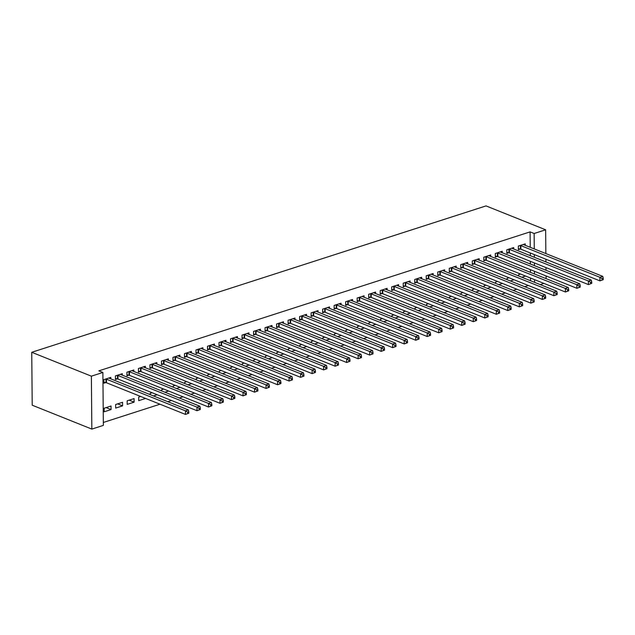<?xml version="1.0" encoding="UTF-8"?>
<svg xmlns="http://www.w3.org/2000/svg" width="635" height="635" viewBox="0 0 635 635"><rect width="100%" height="100%" fill="white"/><g stroke="black" fill="none" stroke-linecap="round" stroke-linejoin="round"><path stroke-width="0.95" d="M103.322 422.465L159.996 404.209M167.807 401.693L171.506 400.494M179.316 397.986L183.023 396.788M190.825 394.272L194.532 393.081M202.343 390.565L206.05 389.366M213.852 386.85L217.559 385.659M225.362 383.143L229.068 381.952M236.879 379.436L240.586 378.238M248.388 375.722L252.095 374.531M259.905 372.015L263.604 370.824M271.415 368.308L275.122 367.109M282.924 364.593L286.631 363.403M294.442 360.886L298.14 359.696M305.951 357.18L309.658 355.981M317.46 353.465L321.167 352.274M328.978 349.758L332.676 348.567M340.487 346.051L344.194 344.853M351.996 342.336L355.703 341.146M363.514 338.63L367.22 337.431M375.023 334.923L378.73 333.724M386.532 331.208L390.239 330.017M398.05 327.501L401.757 326.303M409.559 323.794L413.266 322.596M421.076 320.08L424.775 318.889M432.586 316.373L436.293 315.174M444.095 312.658L447.802 311.467M455.612 308.951L459.311 307.761M467.122 305.244L470.829 304.046M478.631 301.53L482.338 300.339M490.149 297.823L493.855 296.632M501.658 294.116L505.365 292.918M513.167 290.401L516.874 289.211M524.685 286.695L528.391 285.504M103.354 425.386L91.837 429.093L32.21 405.201L31.75 352.29L486.021 205.907L545.648 229.799L534.138 233.505L530.098 231.886L98.846 370.848L102.886 372.467L103.354 425.386M543.941 283.408L540.234 284.607M122.587 405.86L122.555 402.288L115.649 404.511L115.681 408.091L122.587 405.86L117.626 403.876M122.317 375.15L122.309 373.69L115.403 375.912L115.435 379.484L117.292 378.889M145.613 398.447L138.708 400.669L138.676 397.097L140.652 396.454L145.613 398.447M145.344 367.728L145.336 366.268L138.422 368.49L138.454 372.07L140.319 371.467M161.711 390.93L161.695 389.676L163.679 389.041L168.64 391.025L164.933 392.224M168.37 360.307L168.354 358.846L161.449 361.077L161.48 364.649L163.346 364.045M184.737 383.508L184.721 382.254L186.706 381.619L191.659 383.603L187.96 384.802M191.397 352.893L191.381 351.425L184.475 353.655L184.507 357.227L186.365 356.632M207.756 376.087L207.748 374.84L209.725 374.198L214.686 376.19L210.979 377.38M214.416 345.472L214.408 344.011L207.494 346.234L207.526 349.814L209.391 349.21M230.783 368.673L230.775 367.419L232.751 366.784L237.712 368.768L234.005 369.959M237.442 338.05L237.427 336.59L230.521 338.812L230.553 342.392L232.418 341.789M253.809 361.251L253.794 359.997L255.778 359.362L260.731 361.347L257.032 362.545M260.469 330.629L260.453 329.168L253.548 331.399L253.579 334.97L255.445 334.375M276.828 353.83L276.82 352.584L278.797 351.941L283.758 353.933L280.051 355.124M283.488 323.215L283.48 321.755L276.574 323.977L276.606 327.557L278.463 326.954M299.855 346.416L299.847 345.162L301.823 344.527L306.784 346.512L303.078 347.702M306.514 315.793L306.507 314.333L299.593 316.555L299.625 320.135L301.49 319.532M322.882 338.995L322.874 337.741L324.85 337.106L329.811 339.09L326.104 340.289M329.541 308.372L329.525 306.911L322.62 309.142L322.651 312.714L324.517 312.11M345.908 331.573L345.892 330.319L347.877 329.684L352.83 331.668L349.131 332.867M352.568 300.958L352.552 299.498L345.646 301.72L345.678 305.292L347.535 304.697M368.927 324.16L368.919 322.905L370.896 322.262L375.856 324.255L372.15 325.445M375.587 293.537L375.579 292.076L368.665 294.299L368.697 297.878L370.562 297.275M391.954 316.738L391.946 315.484L393.922 314.849L398.883 316.833L395.176 318.032M398.613 286.115L398.597 284.655L391.692 286.885L391.724 290.457L393.589 289.854M414.98 309.316L414.965 308.062L416.949 307.427L421.91 309.412L418.203 310.61M421.64 278.702L421.624 277.233L414.719 279.463L414.75 283.035L416.616 282.44M437.999 301.895L437.991 300.649L439.968 300.006L444.929 301.998L441.222 303.189M444.659 271.28L444.651 269.819L437.745 272.042L437.777 275.622L439.634 275.019M461.026 294.481L461.018 293.227L462.994 292.592L467.955 294.577L464.248 295.767M467.685 263.858L467.678 262.398L460.764 264.62L460.796 268.2L462.661 267.597M484.053 287.06L484.045 285.806L486.021 285.171L490.982 287.155L487.275 288.353M490.712 256.437L490.696 254.976L483.791 257.207L483.822 260.779L485.688 260.183M507.079 279.638L507.063 278.392L509.048 277.749L514.001 279.741L510.302 280.932M513.739 249.023L513.723 247.563L506.817 249.785L506.849 253.365L508.714 252.762M530.519 280.71L530.495 278.027M530.447 272.359L530.423 269.677M530.376 264.009L530.352 261.318M530.304 255.659L530.281 252.968M530.233 247.309L530.098 231.886M525.248 245.308L525.232 243.848L518.327 246.078L518.358 249.65L520.224 249.055M518.589 275.931L518.581 274.677L520.557 274.042L525.518 276.027L521.811 277.225M502.221 252.73L502.214 251.269L495.3 253.492L495.332 257.072L497.197 256.469M495.562 283.353L495.554 282.099L497.53 281.464L502.491 283.448L498.785 284.639M479.203 260.152L479.187 258.691L472.281 260.914L472.313 264.493L474.17 263.89M472.543 290.766L472.527 289.52L474.512 288.877L479.465 290.87L475.766 292.06M456.176 267.573L456.16 266.105L449.255 268.335L449.286 271.907L451.152 271.312M449.517 298.188L449.501 296.934L451.485 296.299L456.446 298.283L452.739 299.482M433.149 274.987L433.141 273.526L426.228 275.757L426.26 279.329L428.125 278.725M426.49 305.61L426.482 304.356L428.458 303.72L433.419 305.705L429.712 306.895M410.123 282.408L410.115 280.948L403.209 283.17L403.241 286.75L405.098 286.147M403.463 313.023L403.455 311.777L405.432 311.134L410.393 313.126L406.686 314.317M387.104 289.83L387.088 288.369L380.182 290.592L380.214 294.164L382.079 293.568M380.444 320.445L380.428 319.191L382.413 318.556L387.366 320.54L383.667 321.739M364.077 297.243L364.061 295.783L357.156 298.013L357.188 301.585L359.053 300.982M357.418 327.866L357.41 326.612L359.386 325.977L364.347 327.962L360.64 329.16M341.051 304.665L341.043 303.205L334.129 305.427L334.161 309.007L336.026 308.404M334.391 335.288L334.383 334.034L336.359 333.391L341.32 335.383L337.614 336.574M318.032 312.087L318.016 310.626L311.11 312.849L311.142 316.42L312.999 315.825M311.372 342.702L311.356 341.455L313.333 340.812L318.294 342.805L314.595 343.995M295.005 319.5L294.989 318.04L288.084 320.27L288.115 323.842L289.981 323.247M288.346 350.123L288.33 348.869L290.314 348.234L295.275 350.218L291.568 351.417M271.978 326.922L271.963 325.461L265.057 327.684L265.089 331.264L266.954 330.66M265.319 357.545L265.311 356.291L267.287 355.656L272.248 357.64L268.541 358.831M248.952 334.343L248.944 332.883L242.038 335.105L242.062 338.685L243.927 338.082M242.292 364.958L242.284 363.712L244.261 363.069L249.222 365.061L245.515 366.252M225.933 341.765L225.917 340.296L219.012 342.527L219.043 346.099L220.909 345.503M219.273 372.38L219.258 371.126L221.242 370.491L226.195 372.475L222.496 373.674M202.906 349.179L202.89 347.718L195.985 349.948L196.017 353.52L197.882 352.917M196.247 379.801L196.239 378.547L198.215 377.912L203.176 379.897L199.469 381.087M179.88 356.6L179.872 355.14L172.958 357.362L172.99 360.942L174.855 360.339M173.22 387.215L173.212 385.969L175.189 385.326L180.149 387.318L176.443 388.509M156.853 364.022L156.845 362.561L149.939 364.784L149.971 368.356L151.828 367.76M150.193 394.637L150.185 393.382L152.162 392.748L157.123 394.732L153.416 395.93M133.834 371.435L133.818 369.975L126.913 372.205L126.944 375.777L128.81 375.174M134.104 402.153L134.072 398.582L127.159 400.804L127.191 404.384L134.104 402.153L129.143 400.169M110.807 378.857L110.792 377.396L103.886 379.619L103.918 383.199L105.783 382.595M111.077 409.575L111.046 405.995L104.14 408.226L104.172 411.797L111.077 409.575L106.116 407.583M91.837 429.093L91.376 376.174L102.886 372.467M91.376 376.174L31.75 352.29M534.567 282.329L534.543 279.646M534.487 273.979L534.464 271.296M534.416 265.628L534.392 262.938M534.345 257.278L534.321 254.587M534.273 248.928L534.138 233.505M546.076 278.622L546.052 275.931M546.005 270.272L545.981 267.581M545.933 261.922L545.909 259.231M545.854 253.571L545.648 229.799M603.25 279.678L603.234 278.249L602.083 278.622L602.099 280.051L603.25 279.678L599.932 280.876L599.9 277.305L520.867 245.634A1.532 0.548 -0.5 0 0 520.406 245.515L520.192 245.475M602.083 278.622L599.9 277.305L602.782 276.376L523.748 244.713A1.532 0.548 -0.5 0 1 523.454 244.531L523.375 244.451M602.099 280.051L599.932 280.876L520.898 249.214A1.532 0.548 -0.5 0 0 520.438 249.087L518.35 248.73M603.234 278.249L602.782 276.376M591.741 283.393L591.725 281.964L590.574 282.329L590.59 283.758L591.741 283.393L588.415 284.583L588.391 281.011L509.357 249.349A1.532 0.548 -0.5 0 0 508.897 249.222L508.683 249.182M590.574 282.329L588.391 281.011L591.264 280.083L512.231 248.42A1.532 0.548 -0.5 0 1 511.937 248.245L511.858 248.158M590.59 283.758L588.415 284.583L509.389 252.92A1.532 0.548 -0.5 0 0 508.929 252.801L506.841 252.436M591.725 281.964L591.264 280.083M580.223 287.099L580.215 285.671L579.064 286.044L579.072 287.472L580.223 287.099L576.905 288.298L576.874 284.718L497.84 253.055A1.532 0.548 -0.5 0 0 497.38 252.936L497.165 252.897M579.064 286.044L576.874 284.718L579.755 283.789L500.721 252.127A1.532 0.548 -0.5 0 1 500.428 251.952L500.348 251.873M579.072 287.472L576.905 288.298L497.872 256.635A1.532 0.548 -0.5 0 0 497.411 256.508L495.324 256.143M580.215 285.671L579.755 283.789M568.714 290.806L568.698 289.377L567.547 289.75L567.563 291.179L568.714 290.806L565.396 292.005L565.364 288.433L486.331 256.77A1.532 0.548 -0.5 0 0 485.87 256.643L485.656 256.603M567.547 289.75L565.364 288.433L568.238 287.504L489.212 255.841A1.532 0.548 -0.5 0 1 488.918 255.659L488.839 255.58M567.563 291.179L565.396 292.005L486.362 260.342A1.532 0.548 -0.5 0 0 485.902 260.215L483.814 259.858M568.698 289.377L568.238 287.504M557.205 294.521L557.189 293.092L556.038 293.457L556.054 294.894L557.205 294.521L553.879 295.712L553.847 292.14L474.821 260.477A1.532 0.548 -0.5 0 0 474.361 260.35L474.139 260.31M556.038 293.457L553.847 292.14L556.728 291.211L477.695 259.548A1.532 0.548 -0.5 0 1 477.401 259.374L477.322 259.286M556.054 294.894L553.879 295.712L474.853 264.049A1.532 0.548 -0.5 0 0 474.393 263.93L472.305 263.565M557.189 293.092L556.728 291.211M545.687 298.228L545.679 296.799L544.528 297.172L544.536 298.601L545.687 298.228L542.369 299.426L542.338 295.846L463.304 264.184A1.532 0.548 -0.5 0 0 462.844 264.065L462.629 264.025M544.528 297.172L542.338 295.846L545.219 294.918L466.185 263.255A1.532 0.548 -0.5 0 1 465.892 263.08L465.812 263.001M544.536 298.601L542.369 299.426L463.336 267.764A1.532 0.548 -0.5 0 0 462.875 267.637L460.788 267.272M545.679 296.799L545.219 294.918M534.178 301.935L534.162 300.506L533.011 300.879L533.027 302.308L534.178 301.935L530.86 303.133L530.828 299.561L451.795 267.899A1.532 0.548 -0.5 0 0 451.334 267.772L451.12 267.732M533.011 300.879L530.828 299.561L533.702 298.633L454.676 266.97A1.532 0.548 -0.5 0 1 454.382 266.787L454.295 266.708M533.027 302.308L530.86 303.133L451.826 271.47A1.532 0.548 -0.5 0 0 451.366 271.343L449.278 270.986M534.162 300.506L533.702 298.633M522.661 305.649L522.653 304.221L521.502 304.586L521.51 306.022L522.661 305.649L519.343 306.84L519.311 303.268L440.285 271.605A1.532 0.548 -0.5 0 0 439.825 271.478L439.603 271.447M521.502 304.586L519.311 303.268L522.192 302.339L443.159 270.677A1.532 0.548 -0.5 0 1 442.865 270.502L442.786 270.415M521.51 306.022L519.343 306.84L440.317 275.177A1.532 0.548 -0.5 0 0 439.857 275.058L437.769 274.693M522.653 304.221L522.192 302.339M511.151 309.356L511.143 307.927L509.992 308.3L510 309.729L511.151 309.356L507.833 310.555L507.802 306.975L428.768 275.312A1.532 0.548 -0.5 0 0 428.308 275.193L428.093 275.153M509.992 308.3L507.802 306.975L510.683 306.054L431.649 274.383A1.532 0.548 -0.5 0 1 431.356 274.209L431.276 274.13M510 309.729L507.833 310.555L428.8 278.892A1.532 0.548 -0.5 0 0 428.339 278.765L426.252 278.4M511.143 307.927L510.683 306.054M499.642 313.071L499.626 311.634L498.475 312.007L498.491 313.436L499.642 313.071L496.324 314.262L496.292 310.69L417.258 279.027A1.532 0.548 -0.5 0 0 416.798 278.9L416.584 278.86M498.475 312.007L496.292 310.69L499.166 309.761L420.14 278.098A1.532 0.548 -0.5 0 1 419.838 277.916L419.759 277.836M498.491 313.436L496.324 314.262L417.29 282.599A1.532 0.548 -0.5 0 0 416.83 282.472L414.742 282.115M499.626 311.634L499.166 309.761M488.125 316.778L488.117 315.349L486.966 315.714L486.974 317.151L488.125 316.778L484.807 317.968L484.775 314.396L405.749 282.734A1.532 0.548 -0.5 0 0 405.289 282.607L405.066 282.575M486.966 315.714L484.775 314.396L487.656 313.468L408.622 281.805A1.532 0.548 -0.5 0 1 408.329 281.63L408.249 281.543M486.974 317.151L484.807 317.968L405.781 286.306A1.532 0.548 -0.5 0 0 405.32 286.187L403.225 285.821M488.117 315.349L487.656 313.468M476.615 320.484L476.599 319.056L475.448 319.429L475.464 320.858L476.615 320.484L473.297 321.683L473.265 318.103L394.232 286.441A1.532 0.548 -0.5 0 0 393.771 286.322L393.557 286.282M475.448 319.429L473.265 318.103L476.147 317.183L397.113 285.512A1.532 0.548 -0.5 0 1 396.819 285.337L396.74 285.258M475.464 320.858L473.297 321.683L394.264 290.02A1.532 0.548 -0.5 0 0 393.803 289.893L391.716 289.528M476.599 319.056L476.147 317.183M465.106 324.199L465.09 322.763L463.939 323.136L463.955 324.564L465.106 324.199L461.788 325.39L461.756 321.818L382.722 290.155A1.532 0.548 -0.5 0 0 382.262 290.028L382.048 289.989M463.939 323.136L461.756 321.818L464.63 320.889L385.596 289.227A1.532 0.548 -0.5 0 1 385.302 289.044L385.223 288.965M463.955 324.564L461.788 325.39L382.754 293.727A1.532 0.548 -0.5 0 0 382.294 293.6L380.206 293.243M465.09 322.763L464.63 320.889M453.588 327.906L453.581 326.477L452.43 326.842L452.438 328.279L453.588 327.906L450.271 329.105L450.239 325.525L371.213 293.862A1.532 0.548 -0.5 0 0 370.745 293.735L370.53 293.703M452.43 326.842L450.239 325.525L453.12 324.596L374.086 292.933A1.532 0.548 -0.5 0 1 373.793 292.759L373.713 292.679M452.438 328.279L450.271 329.105L371.237 297.434A1.532 0.548 -0.5 0 0 370.776 297.315L368.689 296.95M453.581 326.477L453.12 324.596M442.079 331.613L442.063 330.184L440.912 330.557L440.928 331.986L442.079 331.613L438.761 332.811L438.729 329.232L359.696 297.569A1.532 0.548 -0.5 0 0 359.235 297.45L359.021 297.41M440.912 330.557L438.729 329.232L441.603 328.311L362.577 296.648A1.532 0.548 -0.5 0 1 362.283 296.466L362.204 296.386M440.928 331.986L438.761 332.811L359.727 301.149A1.532 0.548 -0.5 0 0 359.267 301.022L357.18 300.665M442.063 330.184L441.603 328.311M430.57 335.328L430.554 333.891L429.403 334.264L429.419 335.693L430.57 335.328L427.244 336.518L427.22 332.946L348.186 301.284A1.532 0.548 -0.5 0 0 347.726 301.157L347.512 301.117M429.403 334.264L427.22 332.946L430.093 332.018L351.06 300.355A1.532 0.548 -0.5 0 1 350.766 300.172L350.687 300.093M429.419 335.693L427.244 336.518L348.218 304.856A1.532 0.548 -0.5 0 0 347.758 304.729L345.67 304.371M430.554 333.891L430.093 332.018M419.052 339.034L419.044 337.606L417.894 337.979L417.901 339.408L419.052 339.034L415.734 340.233L415.703 336.653L336.669 304.99A1.532 0.548 -0.5 0 0 336.209 304.863L335.994 304.832M417.894 337.979L415.703 336.653L418.584 335.724L339.55 304.062A1.532 0.548 -0.5 0 1 339.257 303.887L339.177 303.808M417.901 339.408L415.734 340.233L336.701 308.57A1.532 0.548 -0.5 0 0 336.24 308.443L334.153 308.078M419.044 337.606L418.584 335.724M407.543 342.741L407.527 341.312L406.376 341.686L406.392 343.114L407.543 342.741L404.225 343.94L404.193 340.36L325.16 308.697A1.532 0.548 -0.5 0 0 324.699 308.578L324.485 308.539M406.376 341.686L404.193 340.36L407.067 339.439L328.041 307.777A1.532 0.548 -0.5 0 1 327.747 307.594L327.668 307.515M406.392 343.114L404.225 343.94L325.191 312.277A1.532 0.548 -0.5 0 0 324.731 312.15L322.644 311.793M407.527 341.312L407.067 339.439M396.034 346.456L396.018 345.027L394.867 345.392L394.875 346.821L396.034 346.456L392.708 347.647L392.676 344.075L313.65 312.412A1.532 0.548 -0.5 0 0 313.19 312.285L312.968 312.245M394.867 345.392L392.676 344.075L395.557 343.146L316.524 311.483A1.532 0.548 -0.5 0 1 316.23 311.309L316.151 311.221M394.875 346.821L392.708 347.647L313.682 315.984A1.532 0.548 -0.5 0 0 313.222 315.865L311.134 315.5M396.018 345.027L395.557 343.146M384.516 350.163L384.508 348.734L383.357 349.107L383.365 350.536L384.516 350.163L381.198 351.361L381.167 347.782L302.133 316.119A1.532 0.548 -0.5 0 0 301.673 315.992L301.458 315.96M383.357 349.107L381.167 347.782L384.048 346.853L305.014 315.19A1.532 0.548 -0.5 0 1 304.721 315.016L304.641 314.936M383.365 350.536L381.198 351.361L302.165 319.699A1.532 0.548 -0.5 0 0 301.704 319.572L299.617 319.207M384.508 348.734L384.048 346.853M373.007 353.87L372.991 352.441L371.84 352.814L371.856 354.243L373.007 353.87L369.689 355.068L369.657 351.496L290.624 319.826A1.532 0.548 -0.5 0 0 290.163 319.707L289.949 319.667M371.84 352.814L369.657 351.496L372.531 350.568L293.505 318.905A1.532 0.548 -0.5 0 1 293.211 318.722L293.124 318.643M371.856 354.243L369.689 355.068L290.655 323.405A1.532 0.548 -0.5 0 0 290.195 323.278L288.107 322.921M372.991 352.441L372.531 350.568M361.49 357.584L361.482 356.156L360.331 356.521L360.339 357.949L361.49 357.584L358.172 358.775L358.14 355.203L279.114 323.54A1.532 0.548 -0.5 0 0 278.654 323.413L278.432 323.374M360.331 356.521L358.14 355.203L361.021 354.274L281.988 322.612A1.532 0.548 -0.5 0 1 281.694 322.437L281.615 322.35M360.339 357.949L358.172 358.775L279.146 327.112A1.532 0.548 -0.5 0 0 278.686 326.993L276.598 326.628M361.482 356.156L361.021 354.274M349.98 361.291L349.972 359.862L348.813 360.235L348.829 361.664L349.98 361.291L346.662 362.49L346.631 358.91L267.597 327.247A1.532 0.548 -0.5 0 0 267.137 327.12L266.922 327.088M348.813 360.235L346.631 358.91L349.512 357.981L270.478 326.319A1.532 0.548 -0.5 0 1 270.185 326.144L270.105 326.065M348.829 361.664L346.662 362.49L267.629 330.827A1.532 0.548 -0.5 0 0 267.168 330.7L265.081 330.335M349.972 359.862L349.512 357.981M338.471 364.998L338.455 363.569L337.304 363.942L337.32 365.371L338.471 364.998L335.153 366.197L335.121 362.625L256.088 330.962A1.532 0.548 -0.5 0 0 255.627 330.835L255.413 330.795M337.304 363.942L335.121 362.625L337.995 361.696L258.969 330.033A1.532 0.548 -0.5 0 1 258.667 329.851L258.588 329.771M337.32 365.371L335.153 366.197L256.119 334.534A1.532 0.548 -0.5 0 0 255.659 334.407L253.571 334.05M338.455 363.569L337.995 361.696M326.954 368.713L326.946 367.284L325.795 367.649L325.803 369.086L326.954 368.713L323.636 369.903L323.604 366.331L244.578 334.669A1.532 0.548 -0.5 0 0 244.118 334.542L243.896 334.502M325.795 367.649L323.604 366.331L326.485 365.403L247.452 333.74A1.532 0.548 -0.5 0 1 247.158 333.565L247.078 333.478M325.803 369.086L323.636 369.903L244.602 338.241A1.532 0.548 -0.5 0 0 244.142 338.122L242.054 337.756M326.946 367.284L326.485 365.403M315.444 372.42L315.428 370.991L314.277 371.364L314.293 372.793L315.444 372.42L312.126 373.618L312.095 370.038L233.061 338.376A1.532 0.548 -0.5 0 0 232.601 338.257L232.386 338.217M314.277 371.364L312.095 370.038L314.976 369.11L235.942 337.447A1.532 0.548 -0.5 0 1 235.648 337.272L235.569 337.193M314.293 372.793L312.126 373.618L233.093 341.955A1.532 0.548 -0.5 0 0 232.632 341.828L230.545 341.463M315.428 370.991L314.976 369.11M303.935 376.126L303.919 374.698L302.768 375.071L302.784 376.499L303.935 376.126L300.617 377.325L300.585 373.753L221.552 342.09A1.532 0.548 -0.5 0 0 221.091 341.963L220.877 341.924M302.768 375.071L300.585 373.753L303.459 372.824L224.425 341.162A1.532 0.548 -0.5 0 1 224.131 340.979L224.052 340.9M302.784 376.499L300.617 377.325L221.583 345.662A1.532 0.548 -0.5 0 0 221.123 345.535L219.035 345.178M303.919 374.698L303.459 372.824M292.417 379.841L292.41 378.412L291.259 378.777L291.267 380.214L292.417 379.841L289.1 381.032L289.068 377.46L210.034 345.797A1.532 0.548 -0.5 0 0 209.574 345.67L209.359 345.638M291.259 378.777L289.068 377.46L291.949 376.531L212.916 344.868A1.532 0.548 -0.5 0 1 212.622 344.694L212.542 344.607M291.267 380.214L289.1 381.032L210.066 349.369A1.532 0.548 -0.5 0 0 209.606 349.25L207.518 348.885M292.41 378.412L291.949 376.531M280.908 383.548L280.892 382.119L279.741 382.492L279.757 383.921L280.908 383.548L277.59 384.747L277.558 381.167L198.525 349.504A1.532 0.548 -0.5 0 0 198.064 349.385L197.85 349.345M279.741 382.492L277.558 381.167L280.432 380.246L201.406 348.575A1.532 0.548 -0.5 0 1 201.112 348.401L201.033 348.321M279.757 383.921L277.59 384.747L198.557 353.084A1.532 0.548 -0.5 0 0 198.096 352.957L196.009 352.592M280.892 382.119L280.432 380.246M269.399 387.263L269.383 385.826L268.232 386.199L268.248 387.628L269.399 387.263L266.073 388.453L266.041 384.881L187.015 353.219A1.532 0.548 -0.5 0 0 186.555 353.092L186.341 353.052M268.232 386.199L266.041 384.881L268.923 383.953L189.889 352.29A1.532 0.548 -0.5 0 1 189.595 352.108L189.516 352.028M268.248 387.628L266.073 388.453L187.047 356.791A1.532 0.548 -0.5 0 0 186.587 356.664L184.499 356.306M269.383 385.826L268.923 383.953M257.881 390.969L257.873 389.541L256.723 389.906L256.731 391.343L257.881 390.969L254.564 392.16L254.532 388.588L175.498 356.926A1.532 0.548 -0.5 0 0 175.038 356.799L174.823 356.767M256.723 389.906L254.532 388.588L257.413 387.66L178.379 355.997A1.532 0.548 -0.5 0 1 178.086 355.822L178.006 355.735M256.731 391.343L254.564 392.16L175.53 360.497A1.532 0.548 -0.5 0 0 175.07 360.378L172.982 360.013M257.873 389.541L257.413 387.66M246.372 394.676L246.356 393.248L245.205 393.621L245.221 395.049L246.372 394.676L243.054 395.875L243.022 392.295L163.989 360.632A1.532 0.548 -0.5 0 0 163.528 360.513L163.314 360.474M245.205 393.621L243.022 392.295L245.896 391.374L166.87 359.704A1.532 0.548 -0.5 0 1 166.576 359.529L166.489 359.45M245.221 395.049L243.054 395.875L164.02 364.212A1.532 0.548 -0.5 0 0 163.56 364.085L161.473 363.72M246.356 393.248L245.896 391.374M234.855 398.391L234.847 396.954L233.696 397.327L233.704 398.756L234.855 398.391L231.537 399.582L231.505 396.01L152.479 364.347A1.532 0.548 -0.5 0 0 152.019 364.22L151.797 364.18M233.696 397.327L231.505 396.01L234.386 395.081L155.353 363.418A1.532 0.548 -0.5 0 1 155.059 363.236L154.98 363.156M233.704 398.756L231.537 399.582L152.511 367.919A1.532 0.548 -0.5 0 0 152.051 367.792L149.963 367.435M234.847 396.954L234.386 395.081M223.345 402.098L223.337 400.669L222.186 401.034L222.194 402.471L223.345 402.098L220.027 403.296L219.996 399.717L140.962 368.054A1.532 0.548 -0.5 0 0 140.502 367.927L140.287 367.895M222.186 401.034L219.996 399.717L222.877 398.788L143.843 367.125A1.532 0.548 -0.5 0 1 143.55 366.951L143.47 366.871M222.194 402.471L220.027 403.296L140.994 371.626A1.532 0.548 -0.5 0 0 140.533 371.507L138.446 371.142M223.337 400.669L222.877 398.788M211.836 405.805L211.82 404.376L210.669 404.749L210.685 406.178L211.836 405.805L208.518 407.003L208.486 403.423L129.453 371.761A1.532 0.548 -0.5 0 0 128.992 371.642L128.778 371.602M210.669 404.749L208.486 403.423L211.36 402.503L132.334 370.84A1.532 0.548 -0.5 0 1 132.04 370.657L131.953 370.578M210.685 406.178L208.518 407.003L129.484 375.341A1.532 0.548 -0.5 0 0 129.024 375.214L126.936 374.856M211.82 404.376L211.36 402.503M200.319 409.519L200.311 408.083L199.16 408.456L199.168 409.885L200.319 409.519L197.001 410.71L196.969 407.138L117.943 375.476A1.532 0.548 -0.5 0 0 117.483 375.349L117.261 375.309M199.16 408.456L196.969 407.138L199.85 406.209L120.817 374.547A1.532 0.548 -0.5 0 1 120.523 374.364L120.444 374.285M199.168 409.885L197.001 410.71L117.975 379.047A1.532 0.548 -0.5 0 0 117.515 378.92L115.427 378.563M200.311 408.083L199.85 406.209M188.809 413.226L188.793 411.797L187.642 412.171L187.658 413.599L188.809 413.226L185.491 414.425L185.46 410.845L106.426 379.182A1.532 0.548 -0.5 0 0 105.966 379.055L105.751 379.024M187.642 412.171L185.46 410.845L188.341 409.916L109.307 378.254A1.532 0.548 -0.5 0 1 109.014 378.079L108.934 378M187.658 413.599L185.491 414.425L106.458 382.754A1.532 0.548 -0.5 0 0 105.997 382.635L103.91 382.27M188.793 411.797L188.341 409.916M520.867 245.634L520.898 249.214M520.406 245.515L520.438 249.087M509.357 249.349L509.389 252.92M508.897 249.222L508.929 252.801M497.84 253.055L497.872 256.635M497.38 252.936L497.411 256.508M486.331 256.77L486.362 260.342M485.87 256.643L485.902 260.215M474.821 260.477L474.853 264.049M474.361 260.35L474.393 263.93M463.304 264.184L463.336 267.764M462.844 264.065L462.875 267.637M451.795 267.899L451.826 271.47M451.334 267.772L451.366 271.343M440.285 271.605L440.317 275.177M439.825 271.478L439.857 275.058M428.768 275.312L428.8 278.892M428.308 275.193L428.339 278.765M417.258 279.027L417.29 282.599M416.798 278.9L416.83 282.472M405.749 282.734L405.781 286.306M405.289 282.607L405.32 286.187M394.232 286.441L394.264 290.02M393.771 286.322L393.803 289.893M382.722 290.155L382.754 293.727M382.262 290.028L382.294 293.6M371.213 293.862L371.237 297.434M370.745 293.735L370.776 297.315M359.696 297.569L359.727 301.149M359.235 297.45L359.267 301.022M348.186 301.284L348.218 304.856M347.726 301.157L347.758 304.729M336.669 304.99L336.701 308.57M336.209 304.863L336.24 308.443M325.16 308.697L325.191 312.277M324.699 308.578L324.731 312.15M313.65 312.412L313.682 315.984M313.19 312.285L313.222 315.865M302.133 316.119L302.165 319.699M301.673 315.992L301.704 319.572M290.624 319.826L290.655 323.405M290.163 319.707L290.195 323.278M279.114 323.54L279.146 327.112M278.654 323.413L278.686 326.993M267.597 327.247L267.629 330.827M267.137 327.12L267.168 330.7M256.088 330.962L256.119 334.534M255.627 330.835L255.659 334.407M244.578 334.669L244.602 338.241M244.118 334.542L244.142 338.122M233.061 338.376L233.093 341.955M232.601 338.257L232.632 341.828M221.552 342.09L221.583 345.662M221.091 341.963L221.123 345.535M210.034 345.797L210.066 349.369M209.574 345.67L209.606 349.25M198.525 349.504L198.557 353.084M198.064 349.385L198.096 352.957M187.015 353.219L187.047 356.791M186.555 353.092L186.587 356.664M175.498 356.926L175.53 360.497M175.038 356.799L175.07 360.378M163.989 360.632L164.02 364.212M163.528 360.513L163.56 364.085M152.479 364.347L152.511 367.919M152.019 364.22L152.051 367.792M140.962 368.054L140.994 371.626M140.502 367.927L140.533 371.507M129.453 371.761L129.484 375.341M128.992 371.642L129.024 375.214M117.943 375.476L117.975 379.047M117.483 375.349L117.515 378.92M106.426 379.182L106.458 382.754M105.966 379.055L105.997 382.635"/></g></svg>
